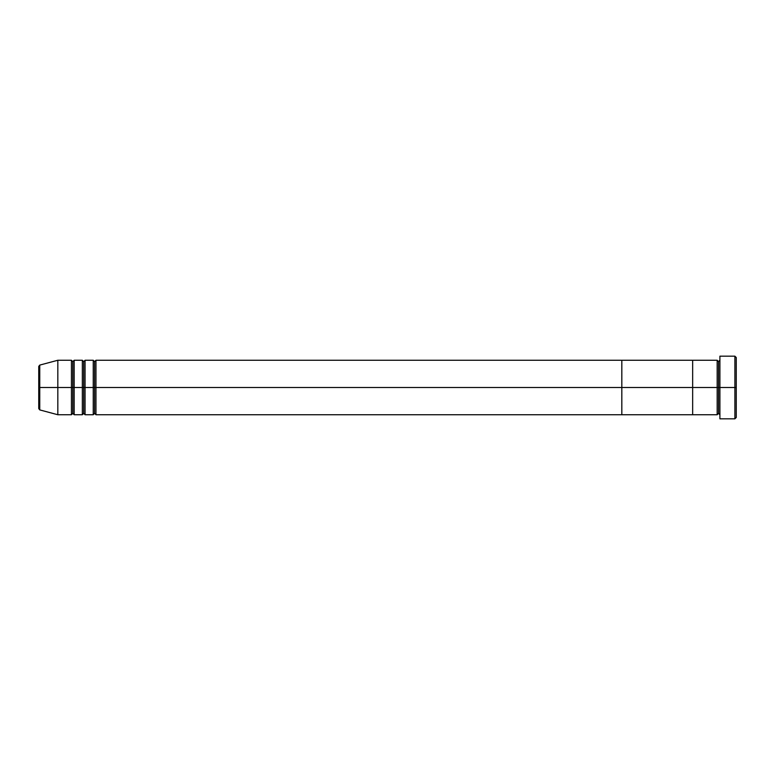 <?xml version="1.0" encoding="UTF-8"?>
<svg xmlns="http://www.w3.org/2000/svg" width="775" height="775" viewBox="0 0 775 775"><rect width="100%" height="100%" fill="white"/><g stroke="black" fill="none" stroke-linecap="round" stroke-linejoin="round"><path stroke-width="1.16" d="M719.907 414.741L718.541 413.385L717.175 414.741L717.175 387.5L718.541 387.5L718.541 361.615L718.541 387.5L719.907 387.5L719.907 418.829L719.907 356.171L719.907 387.5L736.25 387.5L736.25 357.527L736.25 417.473L736.25 387.5L734.884 387.5L734.884 418.829L734.884 387.5L718.541 387.5L718.541 361.615L718.541 387.5L717.175 387.5L717.175 360.259L717.175 387.5L692.656 387.5L692.656 414.741L692.656 360.259L692.656 387.5L717.175 387.5L717.175 360.259L621.821 360.259L621.821 387.5L94.608 387.5L94.608 361.615L94.608 387.5L93.242 387.5L93.242 360.259L93.242 387.5L83.71 387.5L83.71 361.615L83.71 387.5L82.344 387.5L82.344 360.259L82.344 387.5L72.811 387.5L72.811 361.615L72.811 387.5L71.445 387.5L71.445 360.259L71.445 387.5L39.758 387.5L39.758 409.907L39.758 387.5L38.75 387.5L38.75 408.59L38.75 387.5L38.75 408.59L39.758 409.907L39.758 387.5L57.825 387.5L57.825 414.741L57.825 387.5L71.445 387.5L71.445 360.259L57.825 360.259L57.825 387.5L57.825 360.259L39.758 365.093L39.758 387.5L39.758 365.093L39.758 387.5L38.75 387.5L38.75 366.41L38.75 387.5L38.75 366.41L39.758 365.093M734.884 387.5L734.884 356.171L734.884 387.5M717.175 387.5L717.175 414.741L717.175 387.5M718.541 387.5L718.541 413.385L718.541 387.5M95.964 414.741L94.608 413.385L93.242 414.741L93.242 387.5L94.608 387.5L94.608 413.385L94.608 361.615L94.608 413.385L94.608 387.5L95.964 387.5L95.964 360.259L95.964 414.741L621.821 414.741L621.821 360.259L95.964 360.259L95.964 387.5L621.821 387.5L621.821 360.259L621.821 414.741L621.821 387.5L692.656 387.5L621.821 387.5L621.821 414.741L692.656 414.741L692.656 360.259L692.656 414.741L717.175 414.741M85.066 414.741L83.71 413.385L82.344 414.741L82.344 387.5L83.71 387.5L83.71 413.385L83.71 361.615L83.71 413.385L83.71 387.5L85.066 387.5L85.066 360.259L85.066 414.741L93.242 414.741M74.168 414.741L72.811 413.385L71.445 414.741L71.445 387.5L72.811 387.5L72.811 413.385L72.811 361.615L72.811 413.385L72.811 387.5L74.168 387.5L74.168 360.259L74.168 414.741L82.344 414.741M82.344 387.5L82.344 360.259L74.168 360.259L74.168 387.5L82.344 387.5L82.344 414.741L82.344 387.5M93.242 387.5L93.242 360.259L85.066 360.259L85.066 387.5L93.242 387.5L93.242 414.741L93.242 387.5M74.168 387.5L74.168 414.741L74.168 387.5M71.445 387.5L71.445 414.741L71.445 387.5M85.066 387.5L85.066 414.741L85.066 387.5M95.964 387.5L95.964 414.741L95.964 387.5M719.907 418.829L734.884 418.829L736.25 417.473M717.175 360.259L718.541 361.615L719.907 360.259M736.25 357.527L734.884 356.171L719.907 356.171M95.964 360.259L94.608 361.615L93.242 360.259M85.066 360.259L83.71 361.615L82.344 360.259M74.168 360.259L72.811 361.615L71.445 360.259M71.445 414.741L57.825 414.741L39.758 409.907"/></g></svg>

